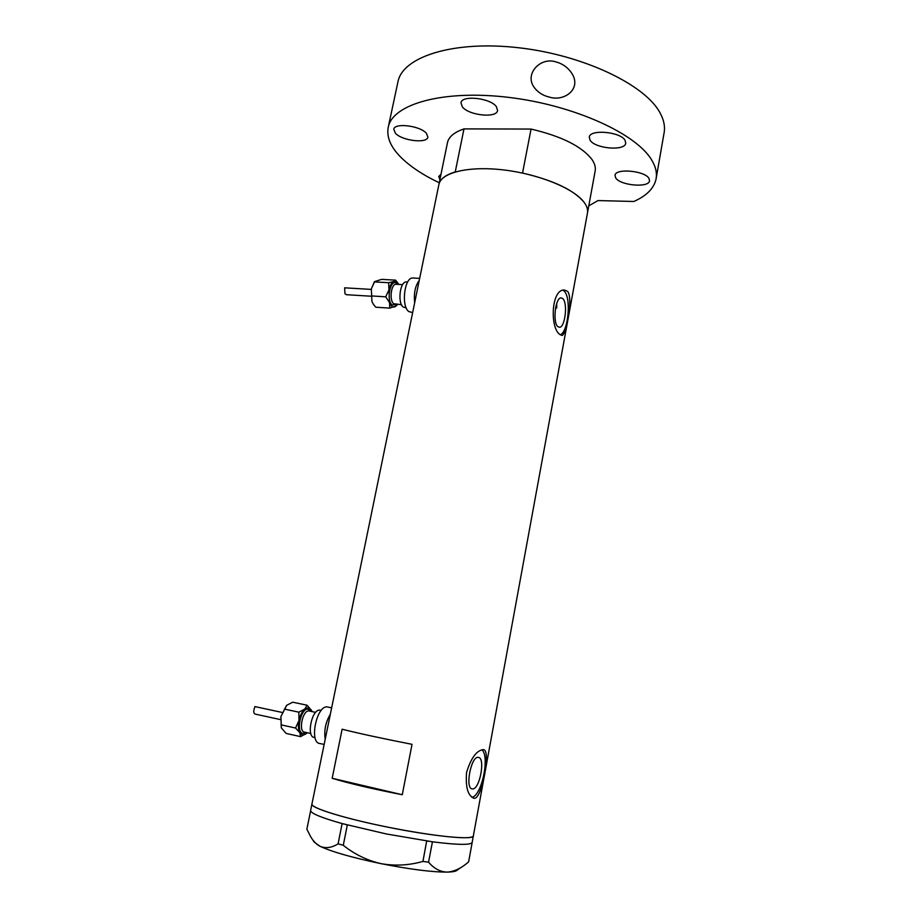 <?xml version="1.0" encoding="UTF-8"?>
<svg xmlns="http://www.w3.org/2000/svg" width="918" height="918" viewBox="0 0 918 918"><rect width="100%" height="100%" fill="white"/><g stroke="black" fill="none" stroke-linecap="round" stroke-linejoin="round"><path stroke-width="1.38" d="M325.201 739.231C323.905 730.51 325.615 722.168 330.342 714.204C325.615 722.168 323.905 730.51 325.201 739.231M414.661 302.722C413.697 293.232 415.223 285.808 419.228 280.472C415.223 285.808 413.697 293.232 414.661 302.722M556.71 303.479L556.71 307.978L555.585 307.909M557.731 326.544L559.429 327.29C565.029 327.726 567.967 303.296 562.872 298.694L561.07 297.857C555.447 297.363 552.544 322.298 557.731 326.544M472.449 788.918C479.793 789.87 485.748 757.35 478.267 757.396L478.255 757.396C471.014 755.881 464.749 788.987 472.322 788.906L472.449 788.918M474.376 798.304C482.202 798.717 491.279 749.031 483.327 749.65L483.247 749.639C476.603 750.419 471.049 757.993 466.574 772.336C465.415 787.357 467.939 796.009 474.124 798.281L474.376 798.304M471.955 797.352C481.939 795.573 490.086 755.594 481.766 749.788M559.739 334.359L561.965 335.449C565.97 335.827 573.463 298.534 567.645 291.385L564.444 290.019C551.144 288.929 549.825 327.818 559.739 334.359M560.29 334.841C568.334 331.696 571.421 297.822 564.26 291.19L563.101 290.26M342.127 729.213L332.167 778.292C349.127 783.433 372.49 788.906 402.279 794.736L412.033 744.326C382.439 738.531 359.145 733.493 342.127 729.213M587.52 212.735L595.094 171.356C595.885 167.627 594.83 163.656 591.915 159.411C581.805 146.352 561.518 136.231 531.052 129.059L522.537 173.077C553.21 180.203 573.716 189.911 584.043 202.212C587.027 206.194 588.14 209.912 587.405 213.366C588.14 209.912 587.027 206.194 584.043 202.212C573.934 188.511 539.05 174.156 504.108 169.991C469.121 165.745 441.455 172.389 438.953 184.231L438.827 184.828M467.136 837.675C453.262 838.409 413.215 832.787 375.714 824.628C338.145 816.481 311.248 807.633 311.902 804.134L311.902 804.134C310.445 807.874 344.881 818.581 387.717 827.141C433.698 836.516 474.549 840.372 473.367 835.805C473.298 836.849 471.221 837.468 467.136 837.675M332.167 778.292L402.279 794.736M310.628 810.376L310.594 810.56C310.754 813.337 321.254 817.674 342.116 823.572L386.386 833.969L432.447 841.795L428.557 862.163L422.934 861.428C409.038 865.376 395.073 866.122 381.039 863.654C367.108 860.43 354.52 854.314 343.275 845.294L338.099 843.837C331.662 847.819 325.649 848.645 320.061 846.316C316.481 844.468 313.325 841.209 310.605 836.562L306.864 829.206L310.617 810.881M338.099 843.837L342.116 823.572M342.162 823.584L343.906 824.066M422.934 861.428L426.675 841.003M426.79 841.026L428.695 841.29M472.173 842.517L468.616 861.922L466.482 863.643C460.079 868.853 453.653 871.675 447.204 872.1C440.238 871.916 434.03 868.6 428.557 862.163M345.581 824.513L347.325 824.984L343.275 845.294M430.496 841.542L432.389 841.795M461.18 867.338L457.187 870.115C456.212 871.32 452.884 871.974 447.204 872.1C431.862 872.134 409.807 869.323 381.039 863.654C352.489 857.687 332.155 851.904 320.061 846.316L314.174 842.058L312.258 839.098M432.447 841.795C457.233 844.95 470.464 845.18 472.127 842.517M447.387 143.047L447.525 142.405C448.925 136.667 454.41 132.169 463.98 128.899L455.248 171.918C445.7 174.822 440.273 178.918 438.953 184.231L310.594 810.56M531.052 129.059L463.98 128.899M556.71 307.978L555.872 306.497M440.984 174.305L438.724 176.508L439.906 179.572M426.434 133.351C420.26 125.743 394.476 122.53 393.799 129.243L395.406 133.225C401.923 140.741 427.065 143.816 427.88 137.138L426.434 133.351M496.397 106.683C490.487 97.985 461.788 94.841 460.985 102.747L462.339 106.855C468.662 115.438 496.604 118.433 497.579 110.573L496.397 106.683M625.089 140.374C620.614 131.756 589.93 128.99 589.276 137.069L590.045 140.156C594.967 148.647 624.871 151.309 625.732 143.254L625.089 140.374M648.992 178.459C645.01 170.714 615.53 168.017 615.026 175.292L615.668 177.862C620.052 185.505 648.842 188.11 649.542 180.857L648.992 178.459M549.044 96.998C542.71 95.518 537.707 92.236 534.035 87.187C524.327 73.899 540.507 56.744 555.78 61.885C562.631 63.64 568.024 67.53 571.937 73.543C581.92 89.103 563.893 102.07 549.044 96.998M397.804 82.517L398.068 81.289C403.197 56.572 453.859 40.277 518.647 47.747C583.389 55.011 645.354 84.835 660.053 112.891C664.001 120.166 665.32 127.017 663.989 133.454L656.221 178.069M439.252 182.762C422.865 174.948 410.002 166.387 400.65 157.07C390.379 146.685 386.283 136.598 388.337 126.822C393.065 103.895 443.669 89.482 508.847 97.4C573.979 105.122 636.622 133.821 651.757 160.145C655.831 166.973 657.231 173.364 655.991 179.331C653.823 188.534 646.433 195.913 633.822 201.49L598.008 200.572L588.782 205.839M307.186 732.713L306.451 733.425C303.766 735.616 301.574 735.387 299.865 732.736L300.553 736.626L286.141 733.425L281.39 727.928L280.919 716.568L286.485 705.494M254.894 706.596L254.883 706.585C255.296 706.424 251.417 713.883 256.145 714.307L280.449 719.597M311.661 710.647L307.094 705.231L304.799 709.063L308.448 707.698L311.328 709.958L312.017 711.611M315.046 737.636L314.415 737.487C305.958 737.177 311.891 708.489 320.038 710.153L320.118 710.165M324.134 744.452L319.957 743.523C308.758 743.121 316.676 704.76 327.439 706.975L327.588 706.998M299.865 732.736C298.293 729.764 298.017 725.679 299.004 720.481L295.539 728.02L299.865 732.736M304.799 709.063C302.114 711.507 300.186 715.306 299.004 720.481L298.855 712.173L304.799 709.063M300.553 736.626L306.451 733.425M281.287 727.687L280.919 716.568L286.772 705.242L292.704 702.201L307.094 705.231M284.362 709.086L298.855 712.173M281.034 724.83L295.539 728.02M373.087 303.801L371.928 301.483L371.331 288.814L374.406 281.929M397.597 304.443L394.992 306.841C392.732 307.587 390.907 306.176 389.519 302.596L389.783 308.127L375.737 307.209L373.465 304.386L371.928 301.483L371.331 288.814L374.67 281.596L381.59 279.37L395.612 280.151L393.914 281.516L396.966 282.113L398.71 284.419M371.216 289.399L344.629 287.827L344.973 293.771L346.27 294.529L345.168 293.921M406.204 307.863L403.312 307.094C397.368 303.204 399.915 281.47 406.249 281.964L406.731 281.998M412.641 312.602L408.843 311.581C400.959 306.451 404.345 277.328 412.744 277.993L413.375 278.028M389.519 302.596L388.957 289.858L385.721 296.812L389.519 302.596M393.914 281.516C391.653 282.526 390.001 285.303 388.957 289.858L388.67 282.71L393.914 281.516M389.783 308.127L396.633 305.66M397.987 283.214L395.612 280.151M374.555 281.918L388.67 282.71M371.595 295.94L385.721 296.812M315.654 712.379L309.068 710.98C302.653 709.683 298.029 731.898 304.684 732.162L310.823 733.516M305.923 732.438L303.112 733.39C295.401 733.207 300.771 707.537 308.138 709.212L310.766 711.347M402.623 284.637L396.037 284.27C391.057 283.88 389.083 300.691 393.753 303.732L401.51 304.684M396.427 304.363L392.216 305.005C385.801 300.668 390.586 277.833 396.691 283.455L397.54 284.351M587.405 213.366L473.367 835.805M473.298 798.098L474.124 798.281M473.332 835.988L472.185 842.254M447.525 142.405L438.953 184.231M534.035 87.187L534.712 88.128M398.068 81.289L388.337 126.822M254.883 706.585L282.113 712.437M320.038 710.153L321.243 710.406M327.439 706.975L331.639 707.858M406.249 281.964L407.649 282.044M412.744 277.993L419.652 278.372M397.964 283.18L397.517 282.514M346.247 294.689L370.849 296.204M373.878 282.572L374.682 281.596"/></g></svg>
